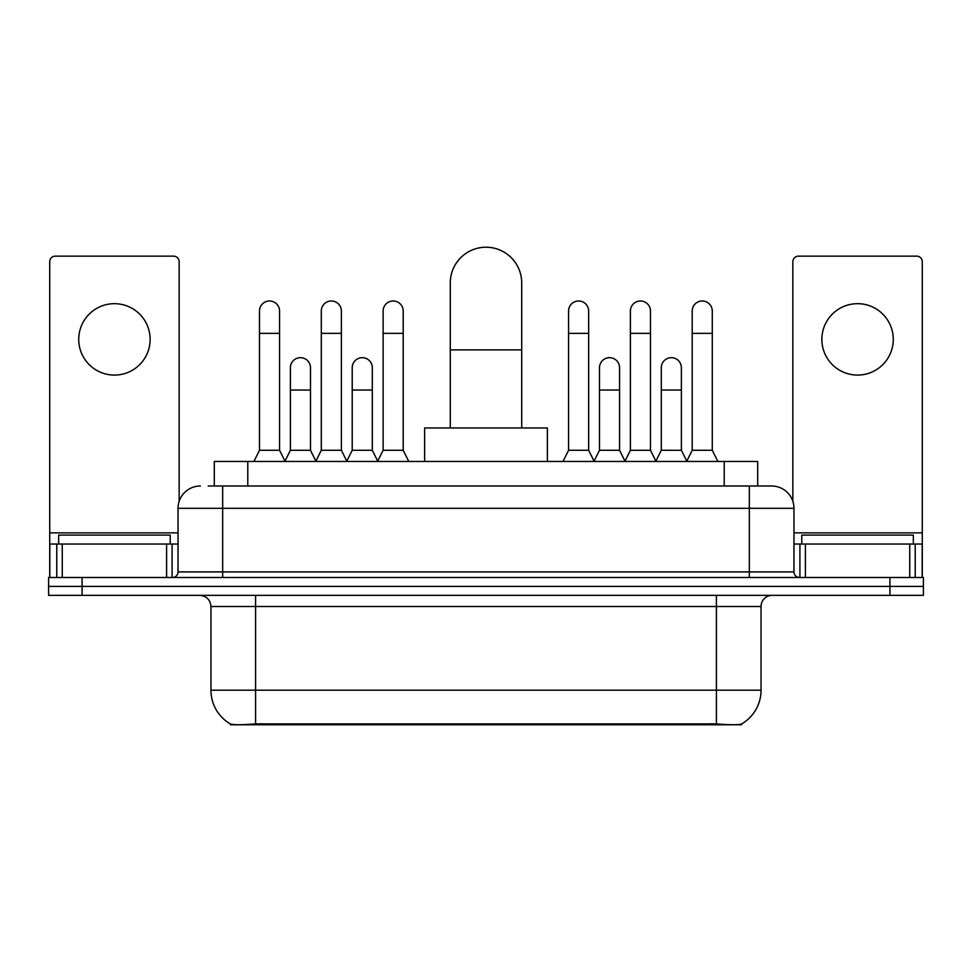 <?xml version="1.0" encoding="UTF-8"?>
<svg xmlns="http://www.w3.org/2000/svg" width="972" height="972" viewBox="0 0 972 972"><rect width="100%" height="100%" fill="white"/><g stroke="black" fill="none" stroke-linecap="round" stroke-linejoin="round"><path stroke-width="1.46" d="M214.314 486L214.314 461.457L757.686 461.457L757.686 486M741.527 723.994L741.527 724.784L230.473 724.784L230.473 723.994M210.948 690.193L255.587 690.193L255.587 606.504L210.948 606.504L210.948 690.193A39.05 39.05 0 0 0 230.255 723.885C233.146 725.003 241.591 725.003 255.587 723.885L716.413 723.885C730.397 725.003 738.842 725.003 741.745 723.885A39.05 39.05 0 0 0 761.052 690.193L761.052 606.504A11.154 11.154 0 0 1 772.205 595.35M82.073 577.502L923.4 577.502L923.4 586.42L48.6 586.42L48.6 595.35L82.073 595.35L82.073 586.42L48.6 586.42L48.6 577.502L82.073 577.502L82.073 586.42L923.4 586.42L923.4 595.35L82.073 595.35M208.676 486L763.834 486M208.166 486L222.673 486L222.673 508.32L178.034 508.32L178.034 571.913A5.577 5.577 0 0 1 172.457 577.502M200.354 486A22.32 22.32 0 0 0 178.034 508.32M771.647 486A22.32 22.32 0 0 1 793.966 508.32L749.327 508.32L749.327 486L771.306 486M793.966 508.32L793.966 571.913C794.294 575.303 796.153 577.161 799.543 577.502M923.4 577.502L923.4 586.42M170.221 544.028L170.221 535.098L58.648 535.098L58.648 544.028M114.429 303.677A35.709 35.709 0 0 0 78.732 339.386A35.709 35.709 0 0 0 114.429 375.083A35.709 35.709 0 0 0 150.138 339.386A35.709 35.709 0 0 0 114.429 303.677M166.601 577.502L166.601 544.028L62.269 544.028L62.269 577.502M179.152 501.345L179.152 261.723A5.577 5.577 0 0 0 173.575 256.146L55.295 256.146A5.577 5.577 0 0 0 49.718 261.723L49.718 544.028L62.269 544.028M166.601 544.028L178.034 544.028M49.718 577.502L49.718 544.028M913.352 544.028L913.352 535.098L801.779 535.098L801.779 544.028M450.291 427.972L450.291 282.925A35.709 35.709 0 0 1 486 247.216A35.709 35.709 0 0 1 521.709 282.925A35.709 35.709 0 0 0 486 247.216M521.709 427.972L521.709 282.925M547.37 461.457L547.37 427.972L424.63 427.972L424.63 461.457M253.911 461.457L259.488 450.291L279.572 450.291L285.148 461.457M279.572 450.291L279.572 311.04A10.048 10.048 0 0 0 269.536 300.992A10.048 10.048 0 0 1 270.167 301.016M259.488 450.291L259.488 333.36L279.572 333.36M259.488 333.36L259.488 311.04A10.048 10.048 0 0 1 269.536 300.992M315.73 461.457L321.307 450.291L341.391 450.291L346.968 461.457M341.391 450.291L341.391 311.04A10.048 10.048 0 0 0 331.343 300.992A10.048 10.048 0 0 1 331.974 301.016M321.307 450.291L321.307 333.36L341.391 333.36M321.307 333.36L321.307 311.04A10.048 10.048 0 0 1 331.343 300.992M377.537 461.457L383.126 450.291L403.21 450.291L408.787 461.457M403.21 450.291L403.21 311.04A10.048 10.048 0 0 0 393.162 300.992A10.048 10.048 0 0 1 393.794 301.016M383.126 450.291L383.126 333.36L403.21 333.36M383.126 333.36L383.126 311.04A10.048 10.048 0 0 1 393.162 300.992M562.995 461.457L568.571 450.291L588.655 450.291L594.232 461.457M588.655 450.291L588.655 311.04A10.048 10.048 0 0 0 578.607 300.992A10.048 10.048 0 0 1 579.239 301.016M568.571 450.291L568.571 333.36L588.655 333.36M568.571 333.36L568.571 311.04A10.048 10.048 0 0 1 578.607 300.992M624.802 461.457L630.391 450.291L650.475 450.291L656.051 461.457M650.475 450.291L650.475 311.04A10.048 10.048 0 0 0 640.427 300.992A10.048 10.048 0 0 1 641.058 301.016M630.391 450.291L630.391 333.36L650.475 333.36M630.391 333.36L630.391 311.04A10.048 10.048 0 0 1 640.427 300.992M686.621 461.457L692.198 450.291L712.282 450.291L717.871 461.457M712.282 450.291L712.282 311.04A10.048 10.048 0 0 0 702.246 300.992A10.048 10.048 0 0 1 702.878 301.016M692.198 450.291L692.198 333.36L712.282 333.36M692.198 333.36L692.198 311.04A10.048 10.048 0 0 1 702.246 300.992M284.99 461.117L290.397 450.291L310.481 450.291L315.888 461.117M310.481 450.291L310.481 367.72A10.048 10.048 0 0 0 301.065 357.696A10.048 10.048 0 0 1 310.481 367.72M290.397 450.291L290.397 390.039L310.481 390.039M290.397 390.039L290.397 367.72A10.048 10.048 0 0 1 301.065 357.696M346.797 461.117L352.216 450.291L372.3 450.291L377.707 461.117M372.3 450.291L372.3 367.72A10.048 10.048 0 0 0 362.884 357.696A10.048 10.048 0 0 1 372.3 367.72M352.216 450.291L352.216 390.039L372.3 390.039M352.216 390.039L352.216 367.72A10.048 10.048 0 0 1 362.884 357.696M594.062 461.117L599.481 450.291L619.565 450.291L624.972 461.117M619.565 450.291L619.565 367.72A10.048 10.048 0 0 0 610.149 357.696A10.048 10.048 0 0 1 619.565 367.72M599.481 450.291L599.481 390.039L619.565 390.039M599.481 390.039L599.481 367.72A10.048 10.048 0 0 1 610.149 357.696M655.881 461.117L661.3 450.291L681.384 450.291L686.791 461.117M681.384 450.291L681.384 367.72A10.048 10.048 0 0 0 671.968 357.696A10.048 10.048 0 0 1 681.384 367.72M661.3 450.291L661.3 390.039L681.384 390.039M661.3 390.039L661.3 367.72A10.048 10.048 0 0 1 671.968 357.696M857.571 303.677A35.709 35.709 0 0 0 821.862 339.386A35.709 35.709 0 0 0 857.571 375.083A35.709 35.709 0 0 0 893.268 339.386A35.709 35.709 0 0 0 857.571 303.677M909.731 577.502L909.731 544.028L805.399 544.028L805.399 577.502M922.282 577.502L922.282 544.028L922.282 577.502M909.731 544.028L922.282 544.028L922.282 261.723A5.577 5.577 0 0 0 916.705 256.146L798.425 256.146A5.577 5.577 0 0 0 792.848 261.723L792.848 501.345M793.966 544.028L805.399 544.028M711.395 724.784L711.395 723.69M260.605 724.784L260.605 723.69M247.787 486L247.787 461.457M724.213 486L724.213 461.457M716.413 595.35L716.413 606.504L255.587 606.504L255.587 595.35M761.052 606.504L716.413 606.504L716.413 690.193L761.052 690.193M716.413 723.885L716.413 690.193L255.587 690.193L255.587 723.885M889.927 595.35L889.927 577.502M222.673 577.502L222.673 571.913L793.966 571.913M178.034 571.913L222.673 571.913L222.673 508.32L749.327 508.32L749.327 577.502M178.034 532.863L49.718 532.863M172.093 544.028L172.093 577.502M49.803 544.028L49.803 577.502M56.777 577.502L56.777 544.028M450.291 349.871L521.709 349.871M922.282 532.863L793.966 532.863M922.197 577.502L922.197 544.028M915.223 544.028L915.223 577.502M799.907 577.502L799.907 544.028M210.948 606.504C210.292 599.736 206.574 596.006 199.795 595.35"/></g></svg>
